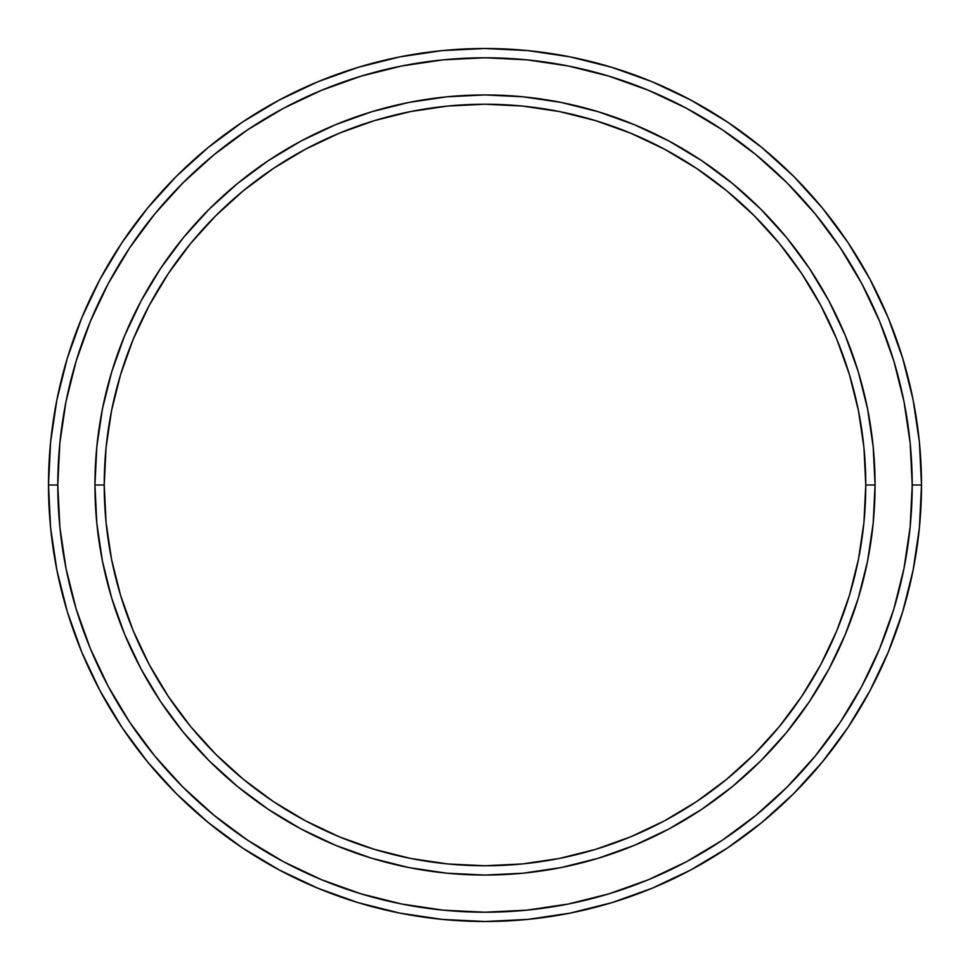 <?xml version="1.0" encoding="UTF-8"?>
<svg xmlns="http://www.w3.org/2000/svg" width="970" height="970" viewBox="0 0 970 970"><rect width="100%" height="100%" fill="white"/><g stroke="black" fill="none" stroke-linecap="round" stroke-linejoin="round"><path stroke-width="1.45" d="M94.939 485L104.226 485A380.774 380.774 0 0 1 485 104.226A380.774 380.774 0 0 1 865.773 485L875.061 485A390.061 390.061 0 0 0 485 94.939A390.061 390.061 0 0 0 94.939 485A390.061 390.061 0 0 1 485 94.939A390.061 390.061 0 0 1 875.061 485A390.061 390.061 0 0 1 485 875.061A390.061 390.061 0 0 1 94.939 485L96.818 446.77L102.432 408.904L111.732 371.765L124.633 335.729L140.989 301.124L160.668 268.29L183.475 237.541L209.18 209.18L237.541 183.475L268.29 160.668L301.124 140.989L335.729 124.633L371.765 111.732L408.904 102.432L446.77 96.818L485 94.939L523.23 96.818L561.096 102.432L598.235 111.732L634.271 124.633L668.876 140.989L701.71 160.668L732.459 183.475L760.819 209.18L786.524 237.541L809.332 268.29L829.01 301.124L845.367 335.729L858.268 371.765L867.568 408.904L873.182 446.77L875.061 485L873.182 523.23L867.568 561.096L858.268 598.235L845.367 634.271L829.01 668.876L809.332 701.71L786.524 732.459L760.819 760.819L732.459 786.524L701.71 809.332L668.876 829.01L634.271 845.367L598.235 858.268L561.096 867.568L523.23 873.182L485 875.061L446.77 873.182L408.904 867.568L371.765 858.268L335.729 845.367L301.124 829.01L268.29 809.332L237.541 786.524L209.18 760.819L183.475 732.459L160.668 701.71L140.989 668.876L124.633 634.271L111.732 598.235L102.432 561.096L96.818 523.23L94.939 485A390.061 390.061 0 0 0 485 875.061A390.061 390.061 0 0 0 875.061 485L865.773 485L863.943 447.679L858.462 410.71L849.38 374.468L836.795 339.282L820.814 305.501L801.608 273.455L779.346 243.434L754.248 215.752L726.566 190.654L696.545 168.392L664.498 149.186L630.718 133.205L595.531 120.62L559.29 111.538L522.321 106.057L485 104.226L447.679 106.057L410.71 111.538L374.468 120.62L339.282 133.205L305.501 149.186L273.455 168.392L243.434 190.654L215.752 215.752L190.654 243.434L168.392 273.455L149.186 305.501L133.205 339.282L120.62 374.468L111.538 410.71L106.057 447.679L104.226 485L106.057 522.321L111.538 559.29L120.62 595.531L133.205 630.718L149.186 664.498L168.392 696.545L190.654 726.566L215.752 754.248L243.434 779.346L273.455 801.608L305.501 820.814L339.282 836.795L374.468 849.38L410.71 858.462L447.679 863.943L485 865.773L522.321 863.943L559.29 858.462L595.531 849.38L630.718 836.795L664.498 820.814L696.545 801.608L726.566 779.346L754.248 754.248L779.346 726.566L801.608 696.545L820.814 664.498L836.795 630.718L849.38 595.531L858.462 559.29L863.943 522.321L865.773 485A380.774 380.774 0 0 1 485 865.773A380.774 380.774 0 0 1 104.226 485L94.939 485M48.5 485L57.788 485A427.212 427.212 0 0 1 485 57.788A427.212 427.212 0 0 1 912.212 485L921.5 485A436.5 436.5 0 0 0 485 48.5A436.5 436.5 0 0 0 48.5 485A436.5 436.5 0 0 1 485 48.5A436.5 436.5 0 0 1 921.5 485A436.5 436.5 0 0 1 485 921.5A436.5 436.5 0 0 1 48.5 485L50.598 442.211L56.89 399.846L67.294 358.294L81.722 317.954L100.043 279.239L122.062 242.488L147.585 208.089L176.346 176.346L208.089 147.585L242.488 122.062L279.239 100.043L317.954 81.722L358.294 67.294L399.846 56.89L442.211 50.598L485 48.5L527.789 50.598L570.154 56.89L611.706 67.294L652.046 81.722L690.761 100.043L727.512 122.062L761.911 147.585L793.654 176.346L822.414 208.089L847.938 242.488L869.957 279.239L888.277 317.954L902.706 358.294L913.11 399.846L919.402 442.211L921.5 485L919.402 527.789L913.11 570.154L902.706 611.706L888.277 652.046L869.957 690.761L847.938 727.512L822.414 761.911L793.654 793.654L761.911 822.414L727.512 847.938L690.761 869.957L652.046 888.277L611.706 902.706L570.154 913.11L527.789 919.402L485 921.5L442.211 919.402L399.846 913.11L358.294 902.706L317.954 888.277L279.239 869.957L242.488 847.938L208.089 822.414L176.346 793.654L147.585 761.911L122.062 727.512L100.043 690.761L81.722 652.046L67.294 611.706L56.89 570.154L50.598 527.789L48.5 485A436.5 436.5 0 0 0 485 921.5A436.5 436.5 0 0 0 921.5 485L912.212 485L910.151 443.12L904.004 401.653L893.819 360.986L879.693 321.519L861.772 283.616L840.214 247.653L815.236 213.982L787.082 182.918L756.018 154.763L722.347 129.786L686.384 108.228L648.481 90.307L609.014 76.181L568.347 65.996L526.88 59.849L485 57.788L443.12 59.849L401.653 65.996L360.986 76.181L321.519 90.307L283.616 108.228L247.653 129.786L213.982 154.763L182.918 182.918L154.763 213.982L129.786 247.653L108.228 283.616L90.307 321.519L76.181 360.986L65.996 401.653L59.849 443.12L57.788 485L59.849 526.88L65.996 568.347L76.181 609.014L90.307 648.481L108.228 686.384L129.786 722.347L154.763 756.018L182.918 787.082L213.982 815.236L247.653 840.214L283.616 861.772L321.519 879.693L360.986 893.819L401.653 904.004L443.12 910.151L485 912.212L526.88 910.151L568.347 904.004L609.014 893.819L648.481 879.693L686.384 861.772L722.347 840.214L756.018 815.236L787.082 787.082L815.236 756.018L840.214 722.347L861.772 686.384L879.693 648.481L893.819 609.014L904.004 568.347L910.151 526.88L912.212 485A427.212 427.212 0 0 1 485 912.212A427.212 427.212 0 0 1 57.788 485L48.5 485"/></g></svg>
